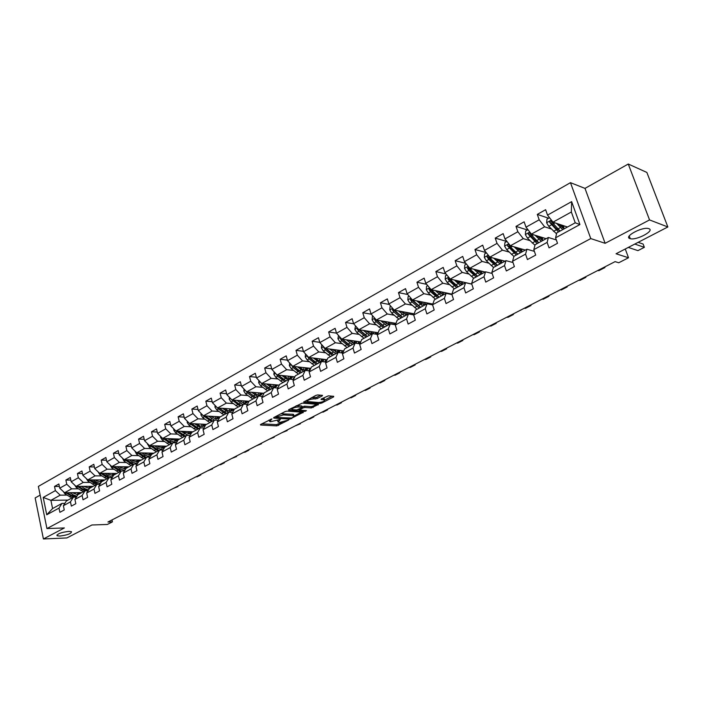 <?xml version="1.0" encoding="UTF-8"?>
<svg xmlns="http://www.w3.org/2000/svg" width="703" height="703" viewBox="0 0 703 703"><rect width="100%" height="100%" fill="white"/><g stroke="black" fill="none" stroke-linecap="round" stroke-linejoin="round"><path stroke-width="1.05" d="M271.938 418.891L260.611 424.471L260.593 425.016L276.815 425.886L288.81 419.928L280.207 422.275L278.063 422.046L280.356 419.392L270.497 421.721L269.662 421.563L271.938 418.891M629.906 238.581L630.283 238.686C636.523 240.567 655.126 230.637 648.887 228.677L648.412 228.537C641.936 226.691 623.429 236.814 629.906 238.581M59.834 536.064C67.488 535.071 71.381 533.612 71.504 531.705L68.815 531.371C61.143 532.364 57.233 533.814 57.084 535.73L59.834 536.064M322.167 395.938L322.501 395.376L317.765 394.937L315.849 395.394L303.731 402.151L319.97 403.452L321.833 403.012L333.574 396.914L333.705 396.316L328.354 395.851L321.412 398.944L321.086 399.497L324.531 399.875C324.698 401.185 322.739 402.072 318.652 402.52L307.51 401.562C307.325 400.235 309.302 399.339 313.441 398.891L317.106 398.592L322.167 395.938L321.992 395.306M40.15 495.132L35.15 497.944L43.419 538.973L66.873 537.944L91.917 524.983L107.366 524.456L112.418 521.872L107.919 522.021L615.09 261.63L618.745 262.755L628.517 257.755L625.266 248.994M649.546 219.925L628.262 164.027L584.993 188.386L605.134 243.308L649.546 219.925L667.85 226.964L616.048 253.765L628.517 257.755M605.134 243.308L590.775 238.581L46.934 528.568L38.375 486.397L570.467 182.666L590.775 238.581M43.419 538.973L64.377 527.944L46.934 528.568M287.009 411.123L285.128 411.571L273.792 417.538L273.757 418.092L289.917 419.076L303.336 412.266L287.009 411.123M288.766 409.656L302.228 403.118L318.468 404.392L311.35 407.933L304.891 407.468L303.028 407.907L299.452 410.139L306.411 410.657L305.058 411.36L288.705 410.227L288.766 409.656M628.262 164.027L646.865 172.437L667.85 226.964M548.586 218.202L537.294 214.397L539.183 219.793L525.993 227.174L524.13 221.814L516.011 226.392L517.847 231.735L504.974 238.941L503.163 233.633L495.237 238.097L497.03 243.387L484.464 250.426L482.706 245.162L474.964 249.521L476.704 254.767L464.437 261.63L462.723 256.419L455.166 260.681L456.853 265.875L444.876 272.579L443.215 267.412L435.834 271.569L437.477 276.727L425.772 283.274L424.155 278.151L416.941 282.219L418.54 287.325L407.107 293.722L405.534 288.643L398.478 292.615L400.042 297.685L388.864 303.942L387.327 298.898L380.437 302.782L381.957 307.809L371.026 313.925L369.532 308.925L362.792 312.73L364.268 317.703L353.583 323.688L352.133 318.731L345.542 322.449L346.983 327.378L336.526 333.231L335.111 328.327L328.661 331.957L330.067 336.851L319.839 342.572L318.459 337.712L312.15 341.263L313.52 346.113L303.511 351.72L302.167 346.887L295.989 350.366L297.316 355.182L287.527 360.665L286.218 355.876L280.172 359.286L281.464 364.057L271.876 369.426L270.593 364.681L264.68 368.012L265.945 372.748L256.551 378.003L255.303 373.293L249.503 376.562L250.743 381.254L241.542 386.404L240.329 381.738L234.644 384.936L235.848 389.594L226.841 394.638L225.654 390.007L220.092 393.135L221.26 397.757L212.429 402.696L211.278 398.109L205.821 401.176L206.963 405.754L198.308 410.605L197.183 406.044L191.84 409.058L192.956 413.601L184.467 418.355L183.369 413.83L178.123 416.782L179.221 421.29L170.899 425.948L169.818 421.466L164.687 424.357L165.75 428.83L157.586 433.399L156.541 428.944L151.496 431.783L152.542 436.229L144.537 440.702L143.509 436.291L138.57 439.076L139.581 443.479L131.733 447.873L130.732 443.488L125.881 446.22L126.874 450.597L119.167 454.903L118.192 450.553L113.429 453.242L114.396 457.574L106.838 461.809L105.881 457.495L101.206 460.122L102.155 464.428L94.738 468.585L93.798 464.296L89.211 466.88L90.142 471.151L82.857 475.237L81.943 470.984L77.435 473.514L78.341 477.759L71.188 481.766L70.3 477.539L65.871 480.035L66.759 484.244L59.729 488.172L58.859 483.989L54.518 486.432L55.379 490.615L43.217 497.425L46.741 514.772L52.584 508.541L61.961 503.418L64.861 503.374M537.294 214.397L545.625 209.705L547.532 215.118L571.627 201.629L579.922 224.556L555.572 237.807L557.514 243.3L549.052 247.869L547.127 242.403L533.797 249.662L535.686 255.101L527.435 259.556L525.563 254.143L512.557 261.217L514.394 266.613L506.345 270.963L504.526 265.593L491.836 272.5L493.62 277.843L485.755 282.088L483.998 276.771L471.599 283.511L473.339 288.801L465.667 292.949L463.945 287.676L451.844 294.267L453.532 299.513L446.045 303.564L444.375 298.336L432.556 304.768L434.199 309.961L426.879 313.925L425.253 308.74L413.707 315.032L415.297 320.181L408.153 324.048L406.571 318.907L395.288 325.058L396.844 330.164L389.849 333.934L388.311 328.846L377.283 334.856L378.794 339.918L371.957 343.609L370.463 338.565L359.672 344.435L361.149 349.453L354.47 353.064L353.011 348.064L342.458 353.811L343.89 358.785L337.361 362.317L335.937 357.361L325.621 362.976L327.018 367.906L320.621 371.36L319.241 366.448L309.144 371.949L310.498 376.834L304.241 380.218L302.896 375.34L293.01 380.727L294.337 385.569L288.212 388.882L286.903 384.049L277.228 389.313L278.52 394.119L272.527 397.362L271.244 392.573L261.771 397.731L263.027 402.494L257.157 405.675L255.91 400.921L246.63 405.974L247.86 410.701L242.113 413.803L240.892 409.093L231.805 414.041L233.001 418.733L227.368 421.774L226.181 417.099L217.271 421.949L218.44 426.598L212.921 429.586L211.761 424.946L203.035 429.7L204.178 434.313L198.764 437.24L197.64 432.635L189.081 437.292L190.197 441.871L184.889 444.735L183.791 440.175L175.399 444.744L176.488 449.279L171.286 452.091L170.205 447.565L161.989 452.047L163.043 456.546L157.947 459.305L156.892 454.815L148.825 459.208L149.862 463.672L144.862 466.379L143.834 461.924L135.925 466.23L136.936 470.667L132.032 473.312L131.022 468.892L123.262 473.119L124.255 477.522L119.44 480.123L118.456 475.738L110.837 479.885L111.803 484.253L107.076 486.801L106.118 482.451L98.648 486.52L99.589 490.852L94.949 493.365L94.017 489.042L86.671 493.04L87.594 497.337L83.042 499.798L82.128 495.51L74.922 499.438L75.827 503.7L71.355 506.116L70.458 501.863L63.384 505.712L64.263 509.947L59.878 512.32L58.999 508.102L46.741 514.772M546.161 238.686L531.424 234.117L544.623 226.805L551.231 228.95M556.328 239.951L548.375 237.473L535.115 244.723L533.797 249.662M544.623 226.805L539.183 219.793M531.424 234.117L525.993 227.174M547.127 242.403L548.375 237.473M525.334 250.066L510.396 245.769L523.269 238.633L529.895 240.628M534.385 251.366L526.925 249.205L513.981 256.279L512.557 261.217M523.269 238.633L517.847 231.735M510.396 245.769L504.974 238.941M525.563 254.143L526.925 249.205M505 261.182L489.868 257.14L502.443 250.171L509.077 252.034M513.005 262.535L505.984 260.646L493.357 267.553L491.836 272.5M502.443 250.171L497.03 243.387M489.868 257.14L484.464 250.426M504.526 265.593L505.984 260.646M485.14 272.043L469.824 268.238L482.1 261.437L488.752 263.168M492.153 273.467L485.553 271.824L473.216 278.564L471.599 283.511M482.1 261.437L476.704 254.767M469.824 268.238L464.437 261.63M483.998 276.771L485.553 271.824M471.775 284.047L450.254 279.082L462.24 272.439L468.91 274.047M471.818 284.161L465.597 282.729L453.549 289.32L451.844 294.267M462.24 272.439L456.853 265.875M450.254 279.082L444.876 272.579M463.945 287.676L465.597 282.729M451.897 294.118L431.132 289.68L442.846 283.186L449.533 284.68M451.967 294.636L446.115 293.379L434.349 299.821L432.556 304.768M442.846 283.186L437.477 276.727M431.132 289.68L425.772 283.274M444.375 298.336L446.115 293.379M432.811 304.065L412.45 300.023L423.9 293.687L430.588 295.075M432.591 304.882L427.072 303.793L415.578 310.076L413.707 315.032M423.9 293.687L418.54 287.325M412.45 300.023L407.107 293.722M425.253 308.74L427.072 303.793M414.164 313.81L394.19 310.146L405.385 303.942L412.081 305.234M413.742 314.926L408.469 313.96L397.23 320.111L395.288 325.058M405.385 303.942L400.042 297.685M394.19 310.146L388.864 303.942M406.571 318.907L408.469 313.96M395.947 323.362L376.342 320.032L387.283 313.969L393.988 315.172M395.402 324.768L390.288 323.907L379.304 329.909L377.283 334.856M387.283 313.969L381.957 307.809M376.342 320.032L371.026 313.925M388.311 328.846L390.288 323.907M378.152 332.73L358.882 329.707L369.585 323.775L376.298 324.883M377.467 334.391L372.511 333.626L361.764 339.496L359.672 344.435M369.585 323.775L364.268 317.703M358.882 329.707L353.583 323.688M370.463 338.565L372.511 333.626M360.744 341.904L341.807 339.162L352.273 333.371L358.996 334.391M359.936 343.82L355.129 343.134L344.619 348.873L342.458 353.811M352.273 333.371L346.983 327.378M341.807 339.162L336.526 333.231M353.011 348.064L355.129 343.134M343.732 350.902L325.102 348.424L335.34 342.748L342.071 343.697M342.8 353.038L338.117 352.431L327.835 358.047L325.621 362.976M335.34 342.748L330.067 336.851M325.102 348.424L319.839 342.572M335.937 357.361L338.117 352.431M327.088 359.716L308.749 357.476L318.767 351.931L325.507 352.792M326.025 362.071L321.482 361.527L311.42 367.028L309.144 371.949M318.767 351.931L313.52 346.113M308.749 357.476L303.511 351.72M319.241 366.448L321.482 361.527M310.796 368.363L292.747 366.342L302.554 360.911L309.294 361.711M309.619 370.912L305.199 370.428L295.348 375.815L293.01 380.727M302.554 360.911L297.316 355.182M292.747 366.342L287.527 360.665M302.896 375.34L305.199 370.428M294.865 376.834L277.079 375.024L286.683 369.708L293.415 370.437M293.564 379.567L289.258 379.145L279.609 384.418L277.228 389.313M286.683 369.708L281.464 364.057M277.079 375.024L271.876 369.426M286.903 384.049L289.258 379.145M279.258 385.147L261.736 383.53L271.138 378.319L277.878 378.979M277.843 388.056L273.652 387.678L264.205 392.836L261.771 397.731M271.138 378.319L265.945 372.748M261.736 383.53L256.551 378.003M271.244 392.573L273.652 387.678M263.976 393.293L246.709 391.852L255.918 386.747L262.65 387.353M262.447 396.36L258.37 396.035L249.117 401.088L246.63 405.974M255.918 386.747L250.743 381.254M246.709 391.852L241.542 386.404M255.91 400.921L258.37 396.035M249.02 401.29L231.981 400.007L241.006 395.007L247.737 395.552M247.447 404.357L243.396 404.216L234.336 409.172L231.805 414.041M241.006 395.007L235.848 389.594M231.981 400.007L226.841 394.638M240.892 409.093L243.396 404.216M234.407 409.128L217.552 408.004L226.401 403.109L233.124 403.592M232.614 412.485L228.73 412.239L219.846 417.09L217.271 421.949M226.401 403.109L221.26 397.757M225.637 413.926L218.484 408.953L212.429 402.696M226.181 417.099L228.73 412.239M220.311 416.835L203.413 415.842L212.078 411.035L218.809 411.466M218.141 420.306L214.353 420.095L205.654 424.858L203.035 429.7M212.078 411.035L206.963 405.754M203.413 415.842L198.308 410.605M211.761 424.946L214.353 420.095M206.497 424.392L189.546 423.522L198.044 418.812L204.766 419.19M203.967 427.978L200.267 427.802L191.734 432.459L189.081 437.292M198.044 418.812L192.956 413.601M189.546 423.522L184.467 418.355M197.64 432.635L200.267 427.802M192.938 431.809L175.961 431.053L184.291 426.431L191.005 426.765M190.065 435.5L186.453 435.35L178.096 439.92L175.399 444.744M184.291 426.431L179.221 421.29M175.961 431.053L170.899 425.948M183.791 440.175L186.453 435.35M179.643 439.076L162.63 438.435L170.803 433.909L177.507 434.19M176.444 442.872L172.912 442.749L164.713 447.24L161.989 452.047M170.803 433.909L165.75 428.83M162.63 438.435L157.586 433.399M170.205 447.565L172.912 442.749M166.593 446.212L149.554 445.676L157.569 441.238L164.265 441.475M163.087 450.113L159.634 450.017L151.593 454.41L148.825 459.208M157.569 441.238L152.542 436.229M149.554 445.676L144.537 440.702M156.892 454.815L159.634 450.017M153.79 453.207L136.725 452.785L144.59 448.426L151.286 448.619M149.976 457.205L146.611 457.135L138.719 461.449L135.925 466.23M144.59 448.426L139.581 443.479M136.725 452.785L131.733 447.873M143.834 461.924L146.611 457.135M141.224 460.078L124.141 459.753L131.856 455.482L138.544 455.632M137.129 464.173L133.834 464.121L126.083 468.356L123.262 473.119M131.856 455.482L126.874 450.597M124.141 459.753L119.167 454.903M131.022 468.892L133.834 464.121M128.895 466.827L111.795 466.599L119.361 462.407L126.03 462.512M124.51 471.01L121.285 470.984L114.29 466.634M110.837 479.885L113.684 475.131L121.285 470.984L118.456 475.738M119.361 462.407L114.396 457.574M111.795 466.599L106.838 461.809M116.777 473.444L99.668 473.312L107.102 469.2L113.763 469.27M112.137 477.724L108.983 477.706L101.522 481.783L98.648 486.52M107.102 469.2L102.155 464.428M99.668 473.312L94.738 468.585M106.118 482.451L108.983 477.706M104.888 479.947L87.761 479.912L95.063 475.869L101.715 475.905M99.993 484.305L96.9 484.314L89.58 488.321L86.671 493.04M95.063 475.869L90.142 471.151M87.761 479.912L82.857 475.237M94.017 489.042L96.9 484.314M93.209 486.335L76.073 486.388L83.244 482.416L89.879 482.416M88.06 490.782L85.037 490.799L77.848 494.727L74.922 499.438M83.244 482.416L78.341 477.759M76.073 486.388L71.188 481.766M82.128 495.51L85.037 490.799M81.733 492.61L64.597 492.741L71.636 488.849L78.261 488.813M76.355 497.135L73.393 497.162L66.328 501.028L63.384 505.712M71.636 488.849L66.759 484.244M64.597 492.741L59.729 488.172M70.458 501.863L73.393 497.162M68.033 500.097L50.897 500.334L60.238 495.158L66.847 495.097M60.238 495.158L55.379 490.615M52.584 508.541L50.897 500.334L43.217 497.425M58.999 508.102L61.961 503.418M584.993 188.386L570.467 182.666M112.418 521.872L111.997 519.921M555.572 237.807L556.767 232.878L575.239 222.789L571.346 211.998L552.971 222.174L567.488 227.025M579.922 224.556L575.239 222.789M571.346 211.998L571.627 201.629M552.971 222.174L547.532 215.118M59.368 486.423L54.518 486.432M70.827 480.044L65.871 480.035M82.497 473.558L77.435 473.514M94.378 466.95L89.211 466.88M106.487 460.219L101.206 460.122M118.825 453.365L113.429 453.242M131.391 446.387L125.881 446.22M144.203 439.278L138.57 439.076M157.27 432.037L151.496 431.783M170.583 424.656L164.687 424.357M184.168 417.125L178.123 416.782M198.026 409.454L191.84 409.058M212.165 401.633L205.821 401.176M226.586 393.662L220.092 393.135M241.314 385.525L234.644 384.936M256.349 377.23L249.503 376.562M271.701 368.767L264.68 368.012M293.494 378.855L294.047 378.557M287.378 360.129L280.172 359.286M309.092 370.349L310.146 369.769M303.397 351.315L295.989 350.366M325.014 361.667L326.596 360.797M319.768 342.317L312.15 341.263M341.28 352.792L343.416 351.632M336.5 333.134L328.661 331.957M358.196 343.565L360.604 342.256M353.653 323.767L345.542 322.449M375.56 334.101L378.082 332.721M371.281 314.215L362.792 312.73M393.311 324.417L395.402 323.275M389.313 304.461L380.437 302.782M411.475 314.513L413.109 313.617M407.766 294.504L398.478 292.615M430.051 304.381L431.211 303.749M426.668 284.346L416.941 282.219M449.059 294.012L449.718 293.652M446.027 273.968L435.834 271.569M465.861 263.379L455.166 260.681M486.195 252.57L474.964 249.521M506.837 241.481L495.237 238.097M527.461 229.986L516.011 226.392M269.021 420.051L269.46 420.807M277.43 420.552L277.861 421.308M261.841 423.83L276.481 424.63L282.316 422.099M294.214 415.912L301.508 412.116M274.996 416.905L275.787 416.958M275.945 416.404L276.086 417.45L291.552 418.021L291.745 418.637M293.362 415.552L293.573 414.41L293.916 415.684L292.931 417.301L291.552 418.021M293.916 415.684L283.476 414.911L276.121 417.064M293.573 414.41L292.808 414.26L293.151 415.535M280.866 413.812L292.808 414.26M316.666 404.225L312.844 406.211L313.195 407.494M302.009 406.975L304.54 406.176L310.99 406.659L312.844 406.211M299.337 409.708L298.292 409.629M291.947 409.181L289.926 409.041M298.116 406.967C294.039 407.415 292.079 408.285 292.255 409.585L296.648 409.972L301.78 407.819L302.088 407.292L298.116 406.967L297.756 405.675L296.121 405.78M291.666 408.127L292.07 408.918M301.807 406.246L301.859 407.248M297.756 405.675L301.508 405.947M311.517 397.678L316.745 397.283L320.717 395.191M306.912 400.104L307.325 400.877M324.355 399.251L323.6 398.46L323.96 399.761M322.51 398.373L323.6 398.46M324.76 400.016L332.124 396.184M305.164 401.018L307.193 401.176M63.323 491.546L64.957 493.849L71.917 497.97M77.277 494.771L78.13 492.636M176.822 486.643L177.894 486.634L173.228 488.488M69.896 492.706L73.174 494.868L76.917 496.23M178.175 485.949L177.894 486.634L177.78 486.151M72.181 492.68L77.866 494.727M80.546 493.251L81.021 492.61M65.88 492.733L73.297 497.214M79.316 492.627L78.297 494.49M76.434 496.995L71.794 495.624L67.383 492.724M79.167 494.007L80.019 492.618M74.676 485.061L76.355 487.548L83.341 491.731M88.701 488.497L89.527 486.344M188.167 480.817L189.239 480.817L184.511 482.697M81.355 486.371L84.65 488.567L88.56 489.973M189.494 480.131L189.239 480.817L189.116 480.325M83.639 486.362L89.518 488.418M92.014 486.986L92.488 486.335M77.277 486.379L84.738 490.958M90.749 486.344L89.72 488.242M88.095 490.729L83.244 489.341L78.798 486.379M90.608 487.75L91.46 486.335M86.276 478.497L87.963 481.124L94.967 485.378M100.336 482.109L101.135 479.938M199.696 474.894L200.768 474.903L197.051 476.81L195.979 476.801M93.024 479.921L96.337 482.161L100.415 483.602M201.014 474.226L200.768 474.903L200.645 474.411M95.309 479.929L96.75 480.905L101.399 481.994M103.693 480.597L104.167 479.947M88.868 479.912L96.39 484.595M102.383 479.938L101.223 482.03M98.235 484.314L90.415 479.921M102.26 481.379L103.113 479.947M98.095 471.81L99.782 474.595L106.803 478.901M112.181 475.597L112.946 473.418M211.427 468.875L212.491 468.892L207.64 470.817M104.914 473.356L108.244 475.632L112.506 477.109M212.719 468.216L212.491 468.892L212.368 468.391M107.19 473.374L108.649 474.367L113.508 475.43M115.582 474.103L116.048 473.435M100.678 473.321L108.253 478.102M114.229 473.427L113.095 475.527M109.571 477.715L102.243 473.339M114.123 474.894L114.976 473.435M110.134 464.999L111.821 467.934L118.851 472.311M124.246 468.963L124.976 466.774M223.343 462.759L224.406 462.776L220.566 464.745L219.503 464.727M117.014 466.669L120.362 468.98L124.818 470.492M224.617 462.099L224.406 462.776L224.283 462.275M119.299 466.695L120.758 467.706L125.863 468.734M127.691 467.477L128.157 466.81M112.708 466.607L120.336 471.502M126.294 466.792L125.178 468.91M126.206 468.295L127.058 466.801M122.392 458.048L124.079 461.15L131.136 465.597M136.531 462.214L137.226 459.999M235.47 456.528L236.524 456.555L231.559 458.541M129.352 459.859L132.709 462.205L137.375 463.752M236.726 455.887L236.524 456.555L236.401 456.054M131.628 459.894L133.104 460.931L138.456 461.897M140.02 460.737L140.486 460.061M124.958 459.771L132.647 464.771M138.57 460.026L137.489 462.17M133.596 464.252L126.558 459.806M138.043 462.047L139.361 460.043M134.888 450.975L136.575 454.243L143.64 458.76M149.045 455.324L149.704 453.11M247.799 450.201L248.853 450.228L244.881 452.266L243.827 452.24M141.909 452.917L145.293 455.307L150.17 456.871M249.038 449.569L248.853 450.228L248.73 449.727M144.185 452.969L145.67 454.024L151.312 454.894M152.586 453.866L153.052 453.189M137.445 452.802L145.178 457.917M151.083 453.145L150.02 455.298M146.154 457.381L139.106 452.846M150.591 455.175L151.892 453.163M147.621 443.76L149.3 447.205L156.382 451.792M161.787 448.312L162.411 446.08M260.347 443.76L261.402 443.795L256.305 445.834M154.713 445.843L158.113 448.268L163.228 449.858M261.56 443.136L261.402 443.795L261.27 443.285M156.989 445.913L158.483 446.985L164.449 447.706M165.381 446.871L165.846 446.185M150.161 445.693L157.955 450.931M163.834 446.124L162.797 448.294M158.948 450.395L151.795 445.746M163.377 448.18L164.66 446.15M160.592 436.396L160.504 437.371L162.279 440.034L169.37 444.691M174.775 441.159L175.355 438.918M273.107 437.204L274.161 437.248L268.994 439.322M167.762 438.628L171.172 441.097L176.541 442.697M274.302 436.598L274.161 437.248L274.021 436.739M170.029 438.716L171.541 439.806L177.885 440.289M178.421 439.744L178.887 439.05M163.122 438.452L170.97 443.813M176.822 438.971L175.82 441.168M171.98 443.259L164.783 438.514M176.409 441.053L177.674 438.997M173.817 428.892L173.711 430.025L175.495 432.723L182.613 437.451M188.017 433.865L188.553 431.607M286.095 430.535L287.14 430.588L281.912 432.688M181.058 431.273L188.132 435.421M189.538 435.473L190.126 435.385M287.263 429.937L287.14 430.588L287.009 430.069M183.325 431.378L184.845 432.494L190.662 433.391L192.174 431.774M176.339 431.062L184.239 436.563M190.056 431.677L189.089 433.892M185.276 435.992L178.017 431.141M189.696 433.786L190.935 431.712M187.306 421.238L187.183 422.538L188.984 425.262L196.111 430.069M201.506 426.431L201.998 424.164M299.32 423.751L300.357 423.812L295.058 425.939M194.626 423.777L200.97 427.828M300.453 423.162L300.357 423.812L300.216 423.285M196.884 423.9L199.731 425.851L201.919 426.475L204.23 425.974L205.724 424.357M189.81 423.531L197.771 429.164M203.545 424.243L202.613 426.475M198.826 428.584L191.506 423.619M203.237 426.378L204.45 424.287M201.058 413.426L200.917 414.911L202.728 417.661L209.872 422.547M215.259 418.847L215.716 416.563M312.773 416.844L313.81 416.905L309.469 419.137L308.432 419.067M208.448 416.141L214.336 420.104M313.881 416.273L313.81 416.905L313.661 416.387M210.707 416.273L215.759 418.909L218.053 418.417L219.538 416.791M203.545 415.851L211.568 421.624M217.306 416.659L216.401 418.918M212.64 421.035L205.267 415.948M217.042 418.821L218.229 416.712M215.083 405.446L214.933 407.125L216.752 409.902L223.906 414.875M229.283 411.106L229.688 408.812M326.473 409.805L327.501 409.884L323.09 412.151L322.053 412.081M222.552 408.338L228.466 412.38M327.554 409.251L327.501 409.884L327.352 409.357M224.802 408.487L227.684 410.526L229.872 411.193L232.157 410.719L233.633 409.076M231.331 408.926L230.461 411.202M226.726 413.329L219.301 408.118M231.129 411.114L232.28 408.988M229.398 397.309L229.222 399.181L231.059 401.993L238.22 407.046M243.589 403.206L243.941 400.912M340.419 402.652L341.447 402.731L336.948 405.033L335.92 404.954M236.946 400.385L242.869 404.506M341.473 402.107L341.447 402.731L341.298 402.195M239.187 400.552L244.266 403.311L246.542 402.854L248.001 401.211M231.577 399.585L239.987 406.079M245.628 401.035L244.811 403.337M241.103 405.473L233.624 400.13M245.488 403.258L246.612 401.105M244.003 388.996L243.809 391.079L245.655 393.926L252.834 399.058M258.177 395.139L258.476 392.836M354.628 395.358L355.648 395.446L351.069 397.793L350.041 397.705M251.63 392.265L257.57 396.466M262.157 396.343L262.632 395.991M355.648 394.831L355.648 395.446L355.49 394.91M253.862 392.45L256.771 394.576L258.95 395.279L261.208 394.831L262.658 393.188M246.006 391.114L247.456 392.924L254.627 398.074M260.224 392.986L259.442 395.306M255.769 397.45L248.229 391.984M260.136 395.235L261.235 393.065M258.906 380.508L258.686 382.81L260.558 385.683L267.738 390.912M273.063 386.896L273.309 384.594M369.093 387.924L370.112 388.03L365.446 390.42L364.426 390.323M266.613 383.979L272.579 388.267M277.377 388.012L278.362 386.984M279.021 385.631L279.161 385.139M370.086 387.415L370.112 388.03L369.954 387.485M268.836 384.181L271.762 386.351L273.942 387.081L276.191 386.65L277.615 384.998M260.822 382.555L262.386 384.673L269.574 389.91M275.101 384.761L274.372 387.107M270.734 389.269L263.142 383.653M275.093 387.054L276.147 384.857M274.117 371.834L273.88 374.365L275.761 377.274L282.949 382.59M288.248 378.486L288.441 376.184M383.829 380.358L384.84 380.464L380.095 382.907L379.075 382.801M281.903 375.516L287.896 379.892M292.887 379.506L294.425 376.79M384.796 379.866L384.84 380.464L384.682 379.928M284.126 375.745L285.752 377.063C287.931 378.75 289.838 379.163 291.473 378.302L292.887 376.632M276.033 373.899L277.632 376.237L284.82 381.571M290.295 376.369L289.61 378.741M283.335 379.233L278.221 375.147M286.007 380.921L278.362 375.156M290.348 378.697L291.376 376.483M289.645 362.976L289.39 365.745L291.288 368.688L298.485 374.101M303.749 369.883L303.881 367.59M398.856 372.652L399.858 372.766L395.016 375.253L394.005 375.138M297.527 366.878L303.529 371.342M308.696 370.806L309.997 368.275M399.779 372.168L399.858 372.766L399.691 372.221M299.733 367.124L301.376 368.477C303.555 370.191 305.462 370.622 307.07 369.769L308.468 368.1M291.604 365.103L293.204 367.634L300.392 373.056M305.796 367.801L305.155 370.2M299.214 370.903L293.669 366.448M301.605 372.388L293.898 366.474M305.928 370.173L306.912 367.933M305.515 353.917L305.234 356.948L307.141 359.918L314.338 365.428M319.566 361.096L319.645 358.811M414.155 364.787L415.157 364.919L410.218 367.449L409.216 367.326M313.476 358.055L319.496 362.607M324.804 361.922L325.902 359.576M415.051 364.33L415.157 364.919L414.981 364.365M315.665 358.328L317.325 359.708C319.514 361.456 321.412 361.904 323.002 361.061L324.382 359.391M307.527 356.14L309.092 358.846L316.297 364.356M321.623 359.048L321.034 361.474M315.383 362.361L309.443 357.563M317.536 363.688L309.759 357.607M321.833 361.456L322.774 359.189M321.754 344.698L321.412 347.959L323.336 350.964L330.542 356.57M335.718 352.115L335.735 349.839M429.761 356.781L430.746 356.922L425.719 359.497L424.726 359.365M329.76 349.039L335.806 353.697M341.245 352.836L342.141 350.692M430.614 356.342L430.746 356.922L430.57 356.359M331.948 349.329L337.844 352.581M338.53 352.484L340.639 350.489M323.819 346.992L325.331 349.866L332.537 355.481M337.783 350.112L337.255 352.555M331.878 353.618L325.551 348.477M333.802 354.787L325.972 348.539M338.169 352.431L338.978 350.27M338.451 335.393L337.941 338.767L339.883 341.816L347.089 347.528M352.212 342.915L352.168 340.665M445.658 348.618L446.642 348.767L441.51 351.395L440.535 351.254M346.403 339.83L352.467 344.584M358.02 343.539L358.732 341.614M446.484 348.196L446.642 348.767L446.467 348.205M348.574 340.147L354.479 343.486M355.674 343.205L357.238 341.394M340.472 337.668L340.384 338.653L341.922 340.691L349.127 346.412M354.286 340.973L353.811 343.442M348.714 344.663L342.01 339.197M350.419 345.7L342.528 339.268M354.778 343.319L355.516 341.148M355.516 325.876L354.839 329.382L356.79 332.466L363.996 338.284M369.049 333.503L368.952 331.289M461.88 340.287L462.855 340.445L457.618 343.134L456.642 342.976M363.416 330.419L369.488 335.278M375.13 334.03L375.683 332.343M462.855 340.445L462.671 339.883M365.569 330.753L371.474 334.189M373.038 333.705L374.198 332.106M357.519 328.152L357.326 329.25L358.873 331.315L366.078 337.141M371.14 331.631L370.736 334.127M365.911 335.516L358.644 329.461L357.326 329.25M367.397 336.421L359.444 329.795M371.702 334.066L372.423 331.834M372.959 316.148L372.414 316.455L372.107 319.786L374.075 322.914L381.272 328.837M386.246 323.872L386.096 321.693M478.418 331.798L479.384 331.965L474.05 334.707L473.084 334.54M380.798 320.788L386.896 325.761M392.599 324.294L392.995 322.862M479.384 331.965L479.2 331.394M382.942 321.157L388.856 324.689M390.692 323.978L391.527 322.615M374.963 318.441L374.646 319.645L376.202 321.728L383.407 327.668M389.629 322.853L389.585 322.282M388.364 322.079L388.021 324.601M383.46 326.148L375.956 319.865L374.646 319.645M384.752 326.93L376.738 320.102M388.996 324.61L389.69 322.299M390.806 306.2L390.068 306.605L389.761 309.979L391.738 313.143L398.944 319.171M403.812 313.995L403.619 311.877M495.29 323.134L496.239 323.318L490.799 326.113L489.842 325.928M398.575 310.946L404.691 316.034M410.429 314.32L410.701 313.178M496.239 323.318L496.054 322.747M400.701 311.341L406.615 314.979M408.68 314.004L409.243 312.905M392.819 308.538L392.362 309.821L393.917 311.939L401.123 317.984M407.239 313.433L407.169 312.527M405.965 312.308L405.693 314.856M401.395 316.561L393.662 310.058L392.362 309.821M402.503 317.229L394.418 310.181M406.677 314.944L407.345 312.554M409.049 296.016L408.127 296.534L407.81 299.944L409.814 303.151L417.002 309.294M421.765 303.863L421.519 301.824M512.505 314.303L513.445 314.496L507.891 317.343L506.951 317.15M416.756 300.875L422.881 306.086M428.645 304.1L428.804 303.265M513.445 314.496L513.252 313.916M418.856 301.297L420.64 302.949L424.779 305.049M426.976 303.845L427.362 302.984M411.106 298.441L410.473 299.768L412.037 301.912L419.234 308.081M425.245 303.784L425.148 302.545M423.953 302.308L423.76 304.882M419.726 306.745L411.756 300.023L410.473 299.768M420.649 307.308L412.503 300.032M424.761 305.049L425.385 302.589M427.723 285.603L426.598 286.235L426.282 289.689L428.294 292.923L435.482 299.197M440.096 293.459L439.823 291.534M530.071 305.278L531.002 305.489L525.334 308.397L524.394 308.195M435.342 290.576L441.493 295.91M447.24 293.626L447.31 293.133M531.002 305.489L530.8 304.9M437.433 291.024L443.356 294.891M445.517 293.713L445.887 292.835M429.867 288.16L428.997 289.487L430.57 291.666L437.758 297.949M443.655 293.907L443.514 292.325M442.345 292.07L442.222 294.671M438.461 296.701L435.509 294.777L430.271 289.759L428.997 289.487M439.208 297.158L430.675 289.126M443.277 294.891L443.83 292.395M446.836 274.952L445.5 275.69L445.175 279.188L447.205 282.465L454.384 288.863M458.822 282.773L458.541 280.998M547.997 296.077L548.92 296.297L543.138 299.258L542.206 299.047M454.366 280.031L460.535 285.497M548.92 296.297L548.709 295.708M456.44 280.506L458.268 282.272L462.354 284.504M464.481 283.344L464.841 282.448M458.189 286.78L451.018 280.356L449.322 277.966L447.952 278.968L449.542 281.174L456.713 287.589M462.486 283.792L462.302 281.859M461.15 281.595L461.115 284.214M457.609 286.411L454.454 284.364L449.217 279.258L447.952 278.968M462.214 284.495L462.706 281.956M466.397 264.038L464.841 264.908L464.516 268.441L466.564 271.762L473.725 278.283M477.943 271.762L477.68 270.189M566.302 286.683L567.207 286.912L561.302 289.944L560.388 289.715M473.84 269.24L480.026 274.847M567.207 286.912L566.996 286.323M475.887 269.741L481.81 273.871M483.884 272.738L484.226 271.815M477.627 276.156L470.465 269.609L468.787 267.228L467.354 268.203L468.945 270.444L476.116 276.982M481.757 273.423L481.52 271.147M480.386 270.866L480.43 273.502M477.188 275.884L473.84 273.713L468.611 268.511L467.354 268.203M481.59 273.845L482.003 271.261M486.432 252.869L484.639 253.862L484.314 257.439L486.379 260.804L493.532 267.456M497.496 260.426L497.258 259.117M584.984 277.087L585.88 277.334L579.852 280.427L578.956 280.181M493.77 258.186L499.974 263.933M585.88 277.334L585.669 276.736M495.791 258.722L501.714 262.984M503.743 261.876L504.077 260.936M497.522 265.277L490.369 258.599L488.594 256.059L487.566 255.892L487.144 256.982L488.822 259.451L495.975 266.121M501.485 262.79L501.177 260.163M500.053 259.864L500.193 262.518M497.223 265.093L493.682 262.817L488.462 257.509L487.223 257.184M501.424 262.948L501.757 260.321M506.951 241.428L504.921 242.553L504.587 246.173L506.67 249.583L513.928 256.454M517.478 248.765L517.285 247.755M604.079 267.281L604.958 267.544L598.798 270.708L597.91 270.444M514.174 246.858L520.405 252.764M604.958 267.544L604.738 266.947M516.178 247.43L522.101 251.841M524.078 250.76L524.394 249.802M517.891 254.143L510.756 247.324L509.121 244.969C508.076 244.178 507.557 244.486 507.566 245.892L516.301 255.004M521.679 251.771L521.301 248.906M518.445 249.741L520.22 248.765L520.422 251.252M517.724 254.038L514.007 251.648L508.787 246.243L507.566 245.892M521.723 251.779L521.969 249.099M527.971 229.705L525.695 230.971L525.352 234.635L527.452 238.097L534.965 245.277M537.918 236.77L537.786 236.085M535.08 235.25L541.328 241.322M537.048 235.856L542.98 240.426M544.895 239.371L545.203 238.387M538.753 242.737L530.027 233.431C528.955 232.57 528.419 232.869 528.401 234.336L537.127 243.625M542.338 240.285L541.89 237.359M539.359 238.255L540.871 237.421L541.117 239.679M538.7 242.702L534.816 240.215L529.605 234.705L528.401 234.336M542.514 240.329L542.654 237.596M549.518 217.684L546.969 219.108L546.626 222.807L548.744 226.322L556.539 233.827M634.791 244.064L644.352 247.333L637.929 250.628L628.306 247.421M556.495 223.352L562.76 229.609M644.352 247.333L643.122 244.064L638.131 242.342M558.437 224.002L564.368 228.73M566.231 227.71L566.513 226.7M560.124 231.05L551.416 221.568C550.361 220.698 549.799 220.988 549.728 222.438L558.463 231.955M563.498 228.484L562.971 225.514M560.783 226.489L562.031 225.804L562.295 227.79M560.071 231.076L556.143 228.501L550.906 222.833L549.728 222.438M562.031 225.804L561.89 225.153M563.797 228.598L563.841 225.804M270.435 419.304L270.602 419.963M278.845 419.814L279.021 420.456M278.291 424.19L278.634 425.447M276.481 424.63L276.815 425.886M260.47 424.559L260.593 425.016M302.861 412.204L303.019 412.784M289.698 418.294L289.917 419.076M273.634 417.635L273.757 418.092M283.124 413.619L283.476 414.911M277.325 415.675L277.5 416.334M317.976 404.33L318.143 404.928M310.99 406.659L311.35 407.933M304.54 406.176L304.891 407.468M302.677 406.624L303.028 407.907M299.583 408.97L299.768 409.612M304.838 410.543L305.058 411.36M288.582 409.761L288.705 410.227M316.745 397.283L317.106 398.592M314.847 397.731L315.216 399.04M313.081 397.582L313.441 398.891M321.174 399.093L321.297 399.541M333.398 396.29L333.574 396.914M321.587 402.125L321.833 403.012M319.707 402.494L319.97 403.452M303.828 401.738L303.96 402.204M70.915 496.107L69.535 496.863M73.174 494.868L71.794 495.624M66.337 493.084L64.957 493.849M82.356 489.833L80.95 490.597M84.65 488.567L83.244 489.341M77.761 486.766L76.355 487.548M94 483.444L92.568 484.226M96.337 482.161L94.905 482.943M89.395 480.334L87.963 481.124M105.863 476.933L104.404 477.732M108.244 475.632L106.777 476.432M101.241 473.787L99.782 474.595M117.937 470.307L116.452 471.124M120.362 468.98L118.877 469.797M113.297 467.117L111.821 467.934M130.24 463.558L128.728 464.393M132.709 462.205L131.197 463.04M125.591 460.316L124.079 461.15M142.771 456.686L141.233 457.53M145.293 455.307L143.746 456.15M138.113 453.4L136.575 454.243M148.069 444.208L147.551 444.498M155.539 449.674L153.975 450.535M158.113 448.268L156.532 449.129M150.873 446.343L149.3 447.205M161.136 436.95L160.512 437.292M168.562 442.539L166.963 443.417M171.172 441.097L169.572 441.985M163.869 439.147L162.279 440.034M174.458 429.542L173.72 429.955M181.822 435.262L180.196 436.15M184.494 433.795L182.859 434.691M177.13 431.818L175.495 432.723M188.044 421.993L187.191 422.468M195.355 427.837L193.685 428.751M198.07 426.343L196.401 427.257M190.645 424.348L188.984 425.262M201.902 414.295L200.926 414.832M209.143 420.271L207.447 421.202M211.919 418.751L210.215 419.682M204.424 416.721L202.728 417.661M216.041 406.439L214.942 407.046M223.211 412.556L221.48 413.505M226.041 411L224.301 411.949M218.484 408.953L216.752 409.902M230.461 398.425L229.231 399.102M237.561 404.682L235.795 405.649M240.444 403.1L238.677 404.067M232.825 401.018L231.059 401.993M245.18 390.244L243.818 391M252.201 396.65L250.4 397.634M255.145 395.033L253.344 396.017M247.456 392.924L245.655 393.926M249.047 392.046L248.59 392.3M260.207 381.896L258.695 382.731M267.149 388.451L265.312 389.453M270.154 386.799L268.309 387.81M262.386 384.673L260.558 385.683M264.064 383.741L263.555 384.031M275.541 373.372L273.889 374.286M282.395 380.077L280.523 381.105M285.462 378.399L283.581 379.427M277.632 376.237L275.761 377.274M279.399 375.261L278.819 375.587M291.2 364.664L289.399 365.665M297.967 371.536L296.051 372.59M301.104 369.822L299.179 370.876M293.204 367.634L291.288 368.688M295.058 366.606L294.408 366.966M292.184 365.727L291.692 365.674M307.202 355.78L305.243 356.869M313.872 362.81L311.912 363.882M317.071 361.061L315.111 362.133M309.092 358.846L307.141 359.918M311.051 357.757L310.331 358.161M308.266 356.948L307.58 356.86M323.547 346.693L321.42 347.871M330.111 353.899L328.116 354.997M333.38 352.106L331.377 353.205M325.331 349.866L323.336 350.964M327.387 348.723L326.596 349.163M324.698 347.976L323.802 347.853M340.243 337.414L337.95 338.688M346.702 344.795L344.663 345.92M352.203 341.025L352.713 340.744M350.05 342.967L347.994 344.092M341.922 340.691L339.883 341.816M344.083 339.496L343.213 339.98M341.5 338.82L340.384 338.653M357.317 327.923L354.848 329.303M363.662 335.498L361.579 336.64M369.005 331.798L369.725 331.403M367.071 333.626L364.98 334.769M358.873 331.315L356.79 332.466M361.14 330.059L360.191 330.586M374.769 318.231L372.115 319.707M380.991 325.99L378.864 327.159M386.175 322.369L387.098 321.86M384.479 324.074L382.344 325.243M376.202 321.728L374.075 322.914M378.583 320.419L377.555 320.99M392.617 308.309L389.77 309.891M398.715 316.262L396.536 317.466M403.724 312.73L404.875 312.106M402.283 314.311L400.095 315.506M393.917 311.939L391.738 313.143M396.422 310.55L395.297 311.174M410.868 298.16L407.819 299.865M416.826 306.323L414.603 307.545M421.668 302.879L423.039 302.123M420.482 304.32L418.241 305.55M412.037 301.912L409.814 303.151M414.665 300.462L413.452 301.139M429.551 287.782L426.29 289.601M435.368 296.156L433.083 297.404M440.016 292.808L441.625 291.921M439.094 294.109L436.809 295.365M430.57 291.666L428.294 292.923M433.32 290.146L432.02 290.866M448.663 277.167L445.184 279.1M454.323 285.752L451.994 287.035M458.778 282.501L460.641 281.481M458.145 283.661L455.808 284.943M449.542 281.174L447.205 282.465M452.424 279.583L451.018 280.356M468.233 266.288L464.525 268.353M473.734 275.11L471.344 276.42M478.093 271.894L480.105 270.796M477.645 272.957L475.246 274.275M468.945 270.444L466.564 271.762M471.968 268.774L470.465 269.609M488.269 255.154L484.323 257.351M493.603 264.205L491.151 265.549M498.032 260.945L500.026 259.855M497.601 262.008L495.149 263.361M488.822 259.451L486.379 260.804M491.986 257.702L490.369 258.599M508.787 243.748L504.596 246.085M513.937 253.045L511.441 254.424M518.041 250.795L515.527 252.175M509.174 248.203L506.67 249.583M512.487 246.366L510.756 247.324M529.816 232.06L525.361 234.538M534.772 241.612L532.215 243.027M538.973 239.31L536.398 240.725M530.018 236.674L527.452 238.097M533.489 234.758L531.635 235.777M551.363 220.092L546.635 222.719M556.126 229.907L553.498 231.349M560.432 227.544L557.787 228.993M551.372 224.863L548.744 226.322M555.01 222.851L553.041 223.941M550.941 222.886L549.746 222.491M629.255 235.944L630.283 238.686M56.925 534.974L57.084 535.73M275.681 416.545L275.866 417.248M299.188 409.172L299.381 409.893M301.736 406L302.088 407.292M324.171 398.583L324.531 399.875"/></g></svg>
